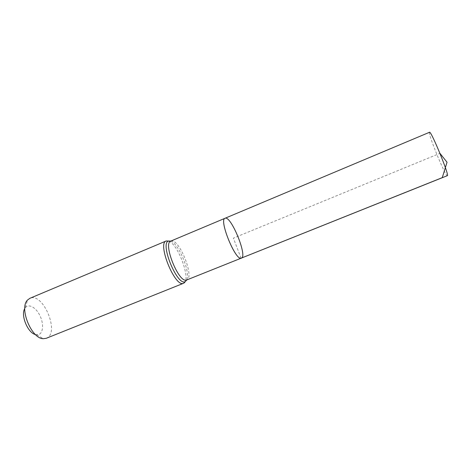 <?xml version="1.0" encoding="UTF-8"?>
<svg xmlns="http://www.w3.org/2000/svg" width="471" height="471" viewBox="0 0 471 471"><rect width="100%" height="100%" fill="white"/><g stroke="black" fill="none" stroke-linecap="round" stroke-linejoin="round"><path stroke-width="0.35" stroke-dasharray="2.35 1.77" d="M35.449 334.563L38.292 334.681C43.179 333.509 43.974 324.048 40.088 315.929C36.308 307.746 28.978 303.365 25.487 307.539L24.775 308.57M46.282 338.284C60.27 333.474 43.208 291.908 29.879 298.314M225.05 218.267L225.721 218.179C232.321 218.102 247.452 256.565 241.411 258.126M429.517 132.274L429.399 132.539C428.61 135.819 445.802 177.19 447.332 175.677M241.081 258.208L233.38 238.138L439.949 153.352M170.808 241.081L171.668 240.911C180.01 240.033 194.617 277.707 186.781 279.998M170.738 241.111C178.78 243.483 190.767 272.685 186.71 280.027M166.186 240.975L168.494 241.034M168.777 241.146C178.591 244.52 191.509 281.052 183.566 283.318M36.673 334.799L43.338 338.702M25.487 307.539L27.489 300.08"/><path stroke-width="0.71" d="M241.081 258.208L241.411 258.126C247.793 256.359 230.831 215.041 225.05 218.267C218.727 219.427 235.058 260.163 241.081 258.208L442.269 177.644L447.032 162.248L439.949 153.352M24.775 308.57C20.483 315.152 27.765 332.897 35.449 334.563M166.186 240.975L29.879 298.314L27.489 300.08C18.952 308.199 31.563 338.92 43.338 338.702L46.282 338.284L183.113 283.454C174.453 286.533 157.19 243.154 166.186 240.975L170.738 241.111M241.411 258.126C235.871 261.782 218.538 219.557 225.05 218.267L429.517 132.274C430.9 130.09 449.846 176.26 447.332 175.677L186.351 280.121C178.509 282.812 162.689 243.036 170.808 241.081L225.05 218.267M186.71 280.027L185.162 281.664C177.326 286.233 159.698 243.283 168.488 241.034L168.777 241.146M183.566 283.318L186.781 279.998M168.488 241.034L170.808 241.081"/></g></svg>

